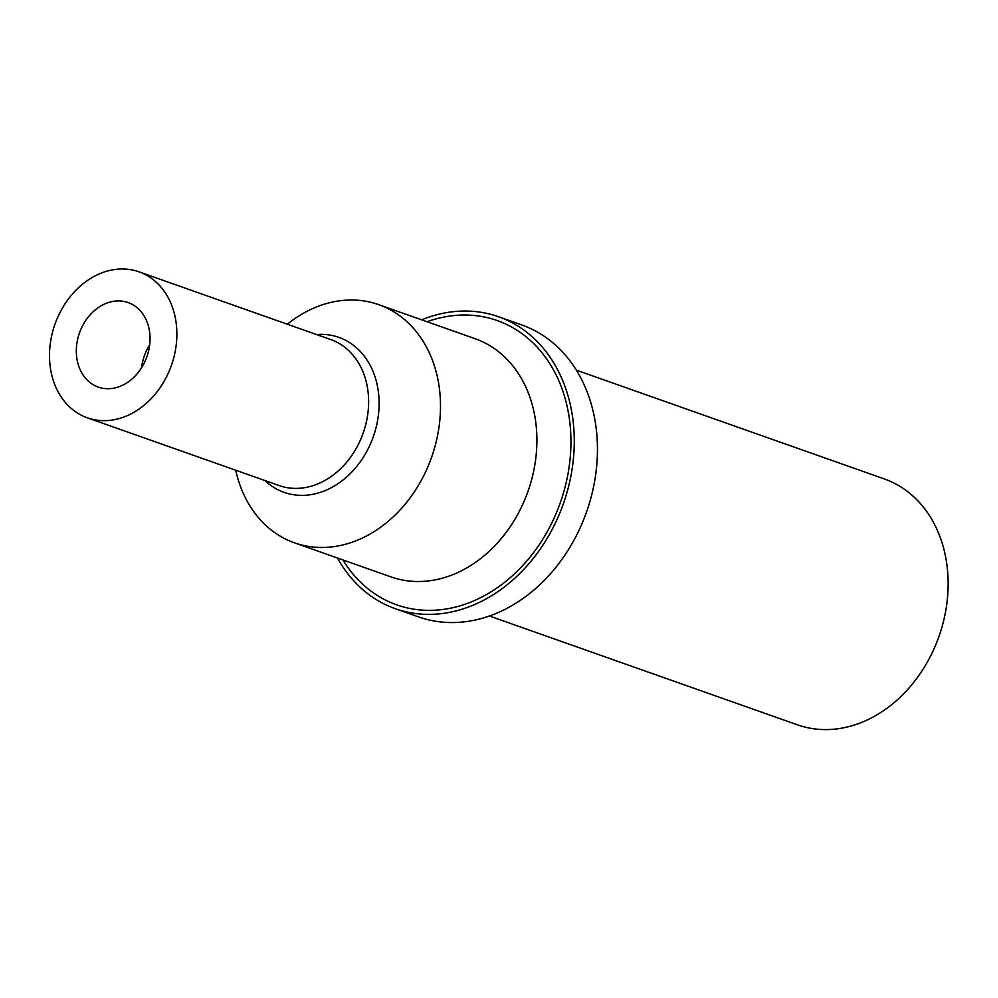 <?xml version="1.0" encoding="UTF-8"?>
<svg xmlns="http://www.w3.org/2000/svg" width="998" height="998" viewBox="0 0 998 998"><rect width="100%" height="100%" fill="white"/><g stroke="black" fill="none" stroke-linecap="round" stroke-linejoin="round"><path stroke-width="1.5" d="M149.675 344.821A44.823 35.753 -70.5 0 0 141.579 367.738M76.372 348.701A44.823 35.753 109.5 0 1 128.106 302.556A44.823 35.753 109.5 0 1 146.881 356.735A44.823 35.753 109.5 0 1 98.253 387.087A44.823 35.753 109.5 0 1 76.372 348.701M489.457 616.028L797.452 724.822A130.389 103.992 -70.5 0 0 938.943 636.524A130.389 103.992 -70.5 0 0 884.315 478.94L576.308 370.133M337.486 558.019A154.84 123.49 -70.5 0 0 395.333 608.705L418.511 616.889A154.84 123.49 -70.5 0 0 586.525 512.024A154.84 123.49 -70.5 0 0 521.655 324.899L498.476 316.715A154.84 123.49 -70.5 0 0 453.766 311.626A154.84 123.49 -70.5 0 0 421.63 319.822M395.333 608.705A154.84 123.49 -70.5 0 0 563.346 503.84A154.84 123.49 -70.5 0 0 498.476 316.715M342.938 559.953A150.76 120.247 -70.5 0 0 554.264 517.737A150.76 120.247 -70.5 0 0 453.579 315.593A150.76 120.247 -70.5 0 0 427.082 321.743M235.74 470.22A126.309 100.748 -70.5 0 0 294.522 542.85L390.929 576.894A126.309 100.748 -70.5 0 0 527.992 491.353A126.309 100.748 -70.5 0 0 475.073 338.696L378.666 304.639A126.309 100.748 -70.5 0 0 342.189 300.485A126.309 100.748 -70.5 0 0 287.312 324.225M294.522 542.85A126.309 100.748 -70.5 0 0 431.585 457.296A126.309 100.748 -70.5 0 0 378.666 304.639M264.944 480.537A82.198 65.556 -70.5 0 0 373.302 436.712A82.198 65.556 -70.5 0 0 316.516 334.542M87.387 417.825L279.153 485.564A77.42 61.751 -70.5 0 0 363.16 433.132A77.42 61.751 -70.5 0 0 330.725 339.557L138.959 271.818A77.42 61.751 -70.5 0 0 116.604 269.273A77.42 61.751 -70.5 0 0 51.26 337.773A77.42 61.751 -70.5 0 0 87.387 417.825A77.42 61.751 -70.5 0 0 171.407 365.393A77.42 61.751 -70.5 0 0 138.959 271.818"/></g></svg>
